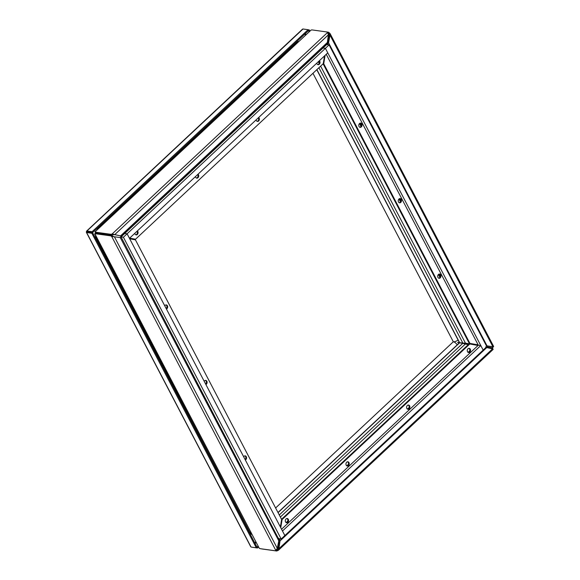 <?xml version="1.0" encoding="UTF-8"?>
<svg xmlns="http://www.w3.org/2000/svg" width="580" height="580" viewBox="0 0 580 580"><rect width="100%" height="100%" fill="white"/><g stroke="black" fill="none" stroke-linecap="round" stroke-linejoin="round"><path stroke-width="0.87" d="M466.509 343.36L466.98 344.259L467.908 344.411L466.864 344.361M87.478 231.891L92.553 232.587L87.703 231.949M257.94 546.244L256.991 547.128L92.553 232.594L308.553 30.573L309.096 31.617M467.458 343.541L468.451 344.484L467.792 344.52M258.397 547.114L257.447 547.999L256.991 547.128L256.287 547.788L91.85 233.254L92.553 232.594L92.097 231.717L308.096 29.703L308.553 30.573L309.256 29.913L309.807 30.957M257.447 547.999L252.039 547.201M308.125 29.754L309.256 29.913M308.096 29.703L303.021 29L302.441 29.428M303.021 29L86.449 231.449L87.022 231.014L92.097 231.717M91.85 233.254L86.775 232.551L86.355 232.014L86.978 231.826M250.785 546.556L86.355 232.014L86.993 231.848M251.205 547.085L256.287 547.788M95.874 233.457L94.946 233.929A5.836 2.762 46.9 0 1 96.077 233.827L110.881 235.871L111.744 236.567L112.447 235.908L111.592 235.212L96.78 233.167A5.836 2.762 -133.1 0 0 95.649 233.269L95.954 233.464M261.326 548.825A5.836 2.588 -27.6 0 0 261.87 548.955L276.675 551L277.719 550.601L277.262 549.731L276.225 550.13L276.406 549.651M276.675 551L276.225 550.13L275.514 550.79L260.71 548.745A5.836 2.762 46.9 0 1 259.289 548.296L94.627 233.863M110.881 235.871L112.629 234.82L114.76 234.61L112.172 233.943L111.135 234.342L96.324 232.297A5.836 2.588 152.4 0 1 95.272 231.913L95.729 232.783A5.836 2.588 -27.6 0 0 96.78 233.167L111.592 235.212L111.135 234.342M113.694 236.669L112.447 235.908M278.61 538.269L279.009 539.639L277.298 548.354L275.514 550.79M95.49 233.399L94.946 233.929L259.289 548.296M95.533 233.37A5.836 4.437 97.9 0 0 95.243 233.37L94.946 233.929M275.725 550.239L111.744 236.567L113.919 236.698M277.298 548.354L114.405 236.763L120.278 237.604L120.879 237.169L119.879 237.568M279.009 539.639L121.271 237.314M121.3 236.582L121.126 237.263M165.945 304.928A2.146 1.631 -82.1 0 1 166.938 306.588A2.146 1.631 -82.1 0 1 166.213 308.632M244.854 455.865A2.146 1.631 -82.1 0 1 245.847 457.533A2.146 1.631 -82.1 0 1 245.123 459.57M205.4 380.393A2.146 1.631 -82.1 0 1 206.393 382.06A2.146 1.631 -82.1 0 1 205.668 384.105M129.71 238.8L135.437 239.844L281.619 519.455L280.379 527.017M164.742 305.82A2.146 1.631 -82.1 0 1 165.126 305.341A2.146 1.631 -82.1 0 1 166.308 304.921A2.146 1.631 -82.1 0 1 167.649 306.798A2.146 1.631 -82.1 0 1 166.438 309.06M243.651 456.757A2.146 1.631 -82.1 0 1 244.035 456.286A2.146 1.631 -82.1 0 1 245.217 455.858A2.146 1.631 -82.1 0 1 246.558 457.736A2.146 1.631 -82.1 0 1 245.347 459.998M204.196 381.292A2.146 1.631 -82.1 0 1 204.581 380.813A2.146 1.631 -82.1 0 1 205.762 380.393A2.146 1.631 -82.1 0 1 207.104 382.271A2.146 1.631 -82.1 0 1 205.893 384.533M327.91 33.292L329.077 34.053M96.07 232.739L95.722 232.768A5.836 4.437 97.9 0 1 95.366 232.638L95.664 232.681M311.134 30.029L94.96 231.906L311.134 30.029A5.836 2.588 152.4 0 1 312.627 29.993L327.439 32.038L327.888 32.915L328.599 32.248L327.461 32.096M327.439 32.038L328.367 34.829L327.207 43.667L326.388 44.863L121.394 236.596L120.553 235.9L114.76 234.61L328.367 34.829M112.629 234.82L112.172 233.943L327.468 32.581M95.272 231.913L95.366 232.638M114.093 234.523L120.553 235.9L327.279 42.557M120.154 235.864L120.981 236.546L327.207 43.667M120.944 236.604L120.568 235.908M129.637 238.184L135.539 239.228L129.666 238.155M197.7 174.529A2.146 1.631 -82.1 0 1 197.867 176.704A2.146 1.631 -82.1 0 1 196.453 178.053M137.047 231.253A2.146 1.631 -82.1 0 1 137.213 233.428A2.146 1.631 -82.1 0 1 135.8 234.784M258.354 117.798A2.146 1.631 -82.1 0 1 258.52 119.973A2.146 1.631 -82.1 0 1 257.107 121.329M319.007 61.074A2.146 1.631 -82.1 0 1 319.174 63.242A2.146 1.631 -82.1 0 1 317.76 64.597M324.517 55.919L323.248 63.662L135.539 239.228M198.048 174.203A2.146 1.631 -82.1 0 1 198.606 176.712A2.146 1.631 -82.1 0 1 196.801 178.154A2.146 1.631 -82.1 0 1 195.482 176.603M137.395 230.934A2.146 1.631 -82.1 0 1 137.953 233.443A2.146 1.631 -82.1 0 1 136.148 234.886A2.146 1.631 -82.1 0 1 134.828 233.327M258.702 117.479A2.146 1.631 -82.1 0 1 259.26 119.98A2.146 1.631 -82.1 0 1 257.455 121.423A2.146 1.631 -82.1 0 1 256.135 119.871M319.355 60.748A2.146 1.631 -82.1 0 1 319.913 63.256A2.146 1.631 -82.1 0 1 318.108 64.699A2.146 1.631 -82.1 0 1 316.789 63.14M493.297 346.753L491.84 348.769L492.558 348.37L492.993 349.211L492.522 347.826L486.468 346.985L492.522 347.826L493.616 346.485M277.719 550.601L278.443 550.231L278.937 548.651L278.226 548.557L277.689 549.434M468.314 344.614A289.942 220.414 -82.1 0 1 465.298 344.07L463.079 343.382A1.646 0.783 -133.1 0 0 462.811 343.309L457.7 342.628M485.699 346.847L486.743 347.579L492.543 348.87L278.937 548.651L280.024 540.923L279.313 540.828L278.226 548.557M492.543 348.87L493.007 349.24M486.743 347.579L280.024 540.923L279.473 539.726L279.313 540.828M279.045 538.704L279.299 540.27M280.372 538.892L279.473 539.726L279.241 538.733M280.749 527.72L282.09 519.542L469.8 343.983L469.089 343.882L281.532 519.303M408.175 405.058A2.146 1.631 -82.1 0 1 409.175 406.739A2.146 1.631 -82.1 0 1 408.429 408.784A2.146 1.631 -82.1 0 1 407.602 409.197M468.828 348.326A2.146 1.631 -82.1 0 1 469.829 350.008A2.146 1.631 -82.1 0 1 469.082 352.053A2.146 1.631 -82.1 0 1 468.256 352.473M347.521 461.789A2.146 1.631 -82.1 0 1 348.515 463.463A2.146 1.631 -82.1 0 1 347.775 465.508A2.146 1.631 -82.1 0 1 346.949 465.928M286.868 518.513A2.146 1.631 -82.1 0 1 287.861 520.195A2.146 1.631 -82.1 0 1 287.122 522.239A2.146 1.631 -82.1 0 1 286.295 522.66M282.09 519.542L281.612 519.477M469.8 343.983L478.029 345.477M409.132 408.878A2.146 1.631 -82.1 0 1 407.95 409.299A2.146 1.631 -82.1 0 1 406.631 406.957A2.146 1.631 -82.1 0 1 408.537 405.058A2.146 1.631 -82.1 0 1 409.857 406.602A2.146 1.631 -82.1 0 1 409.132 408.878M469.786 352.154A2.146 1.631 -82.1 0 1 468.604 352.575A2.146 1.631 -82.1 0 1 467.284 350.226A2.146 1.631 -82.1 0 1 469.191 348.326A2.146 1.631 -82.1 0 1 470.51 349.878A2.146 1.631 -82.1 0 1 469.786 352.154M348.478 465.61A2.146 1.631 -82.1 0 1 347.297 466.03A2.146 1.631 -82.1 0 1 345.977 463.681A2.146 1.631 -82.1 0 1 347.884 461.782A2.146 1.631 -82.1 0 1 349.196 463.333A2.146 1.631 -82.1 0 1 348.478 465.61M287.825 522.333A2.146 1.631 -82.1 0 1 286.643 522.761A2.146 1.631 -82.1 0 1 285.324 520.412A2.146 1.631 -82.1 0 1 287.231 518.513A2.146 1.631 -82.1 0 1 288.543 520.064A2.146 1.631 -82.1 0 1 287.825 522.333M329.454 32.944L328.751 33.604L329.295 35.025L329.998 35.126L330.049 33.546L328.599 32.248M487.019 345.883L492.188 346.615L492.732 347.275L492.188 346.615L492.899 346.717L486.533 346.071M457.729 342.432L462.847 343.07A1.646 0.732 -27.6 0 0 463.13 343.077L465.45 343.142A289.942 220.414 -82.1 0 1 470.757 344.157M493.442 346.615L492.899 346.717L493.442 346.615M329.295 35.025L327.867 42.688L328.57 42.79L329.998 35.126L492.899 346.717M469.43 343.933A289.942 220.414 97.9 0 0 465.377 343.157M327.867 42.688L327.671 43.754L328.57 42.79L487.026 345.876M327.671 43.217L326.939 44.587M327.149 44.616L327.671 43.754L328.2 44.769M323.096 63.807L469.191 343.266L478.166 344.897M439.256 274.043A2.146 1.631 -82.1 0 1 440.256 275.725A2.146 1.631 -82.1 0 1 439.51 277.769A2.146 1.631 -82.1 0 1 438.683 278.19M360.347 123.105A2.146 1.631 -82.1 0 1 361.347 124.78A2.146 1.631 -82.1 0 1 360.601 126.831A2.146 1.631 -82.1 0 1 359.774 127.245M399.801 198.57A2.146 1.631 -82.1 0 1 400.802 200.252A2.146 1.631 -82.1 0 1 400.055 202.297A2.146 1.631 -82.1 0 1 399.228 202.717M478.145 344.861L469.191 343.266M323.234 63.684L323.72 63.749L325.09 55.383M469.901 343.36L323.72 63.749M440.213 277.863A2.146 1.631 -82.1 0 1 439.031 278.284A2.146 1.631 -82.1 0 1 437.712 275.942A2.146 1.631 -82.1 0 1 439.618 274.043A2.146 1.631 -82.1 0 1 440.938 275.587A2.146 1.631 -82.1 0 1 440.213 277.863M361.304 126.926A2.146 1.631 -82.1 0 1 360.122 127.346A2.146 1.631 -82.1 0 1 358.802 125.004A2.146 1.631 -82.1 0 1 360.709 123.098A2.146 1.631 -82.1 0 1 362.021 124.649A2.146 1.631 -82.1 0 1 361.304 126.926M400.758 202.398A2.146 1.631 -82.1 0 1 399.576 202.819A2.146 1.631 -82.1 0 1 398.257 200.47A2.146 1.631 -82.1 0 1 400.164 198.57A2.146 1.631 -82.1 0 1 401.483 200.122A2.146 1.631 -82.1 0 1 400.758 202.398M251.8 534.499A7.627 5.8 -82.1 0 1 249.726 532.186L96.468 239.025A7.627 5.8 -82.1 0 1 95.555 235.632M95.693 233.254A7.627 5.8 -82.1 0 1 95.78 232.819M96.802 230.18A7.627 5.8 -82.1 0 1 98.209 228.382L296.887 42.557A7.627 5.8 -82.1 0 1 298.635 41.405M275.616 507.971L453.313 341.772L312.954 73.297M326.243 54.303L478.326 345.201L281.546 529.243M329.077 44.885L325.402 48.328L323.038 48.002L325.402 48.328L483.154 350.088L486.837 346.644L329.077 44.885L326.576 44.595M284.838 535.536L127.093 233.798L124.729 233.472M478.326 345.201L480.784 345.542L282.489 530.997L284.867 535.543L281.169 539.001L278.726 538.66M120.959 236.901L123.409 237.242L281.169 539.001M127.093 233.798L123.409 237.242M480.784 345.542L483.154 350.088L284.867 535.543M129.456 238.322L327.772 52.867L325.402 48.328L127.114 233.783L124.751 233.457M127.114 233.783L129.485 238.322M304.819 34.068L305.363 35.112M255.664 541.894L254.714 542.779M256.026 542.583L255.077 543.467M305.392 33.531L305.935 34.575M96.077 233.827L96.78 233.167L96.324 232.297M278.726 540.69L120.278 237.604M492.558 348.37L492.181 348.718M278.016 549.021L277.262 549.731M286.136 522.565L287.796 521.014M346.789 465.841L348.45 464.283M407.443 409.11L409.103 407.559M468.096 352.386L469.757 350.827M465.298 344.07L280.357 517.041M462.811 343.309L279.27 514.967M459.592 342.845L278.052 512.633M459.382 342.831L277.98 512.495M476.202 345.151L475.854 344.476M440.227 276.327L439.053 274.086M400.773 200.861L399.598 198.621M361.318 125.389L360.144 123.149M328.751 33.604L329.251 34.575M492.463 346.767L492.732 347.275M475.259 344.977L474.911 344.302M439.879 277.298L438.408 274.485M400.425 201.833L398.953 199.012M360.97 126.36L359.498 123.547M318.318 61.712L319.152 63.307M320.624 66.12L465.45 343.142M318.906 67.73L462.847 343.07M316.89 69.614L459.621 342.642M316.767 69.731L459.425 342.606M249.726 532.186A3.813 1.696 -27.6 0 0 250.589 532.179M98.209 228.382A3.813 1.805 46.9 0 1 98.622 228.476M97.324 239.025A3.813 1.696 152.4 0 1 96.468 239.025M297.301 42.652A3.813 1.805 -133.1 0 0 296.887 42.557M457.2 344.875A3.813 1.805 -133.1 0 0 453.313 341.772A3.813 1.696 -27.6 0 0 458.048 339.974M302.579 29.101L86.579 231.123M86.369 232.326L250.806 546.86M120.408 236.075L119.908 235.813M493.167 349.399L278.443 550.231M330.049 33.546L493.645 346.477"/></g></svg>
